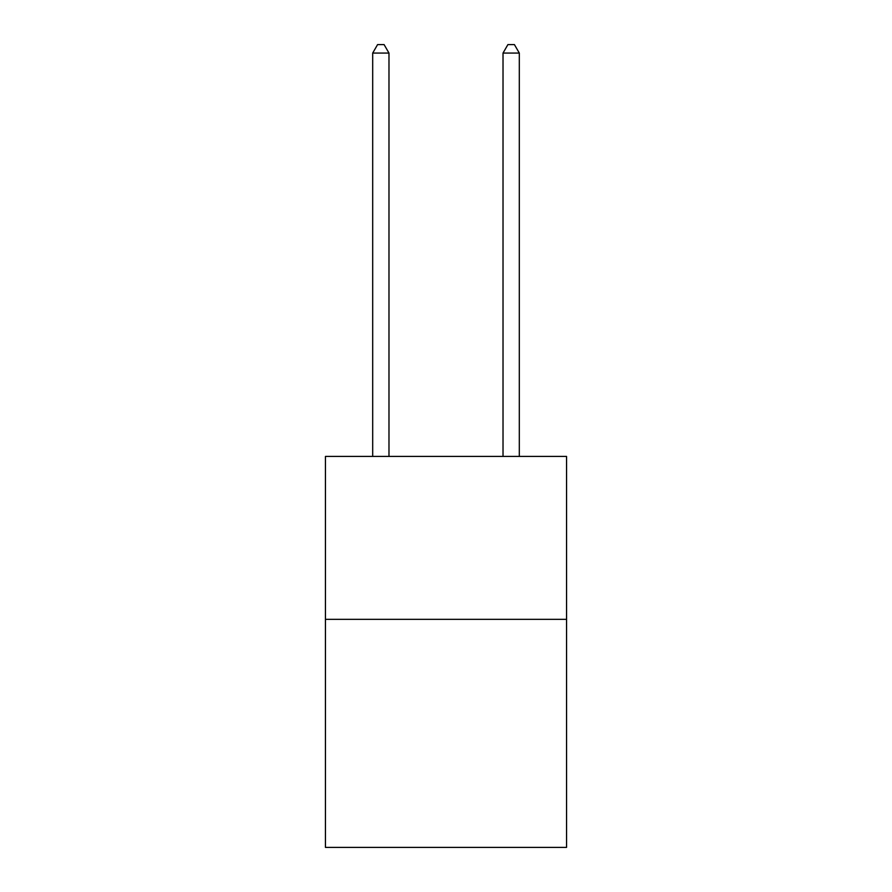 <?xml version="1.0" encoding="UTF-8"?>
<svg xmlns="http://www.w3.org/2000/svg" width="892" height="892" viewBox="0 0 892 892"><rect width="100%" height="100%" fill="white"/><g stroke="black" fill="none" stroke-linecap="round" stroke-linejoin="round"><path stroke-width="1.34" d="M566.554 619.327L566.554 847.4L325.446 847.4L325.446 456.425L566.554 456.425L566.554 619.327L325.446 619.327M388.979 456.425L388.979 53.074L372.689 53.074L372.689 456.425M372.689 53.074L377.584 44.6L384.095 44.6L388.979 53.074M519.311 456.425L519.311 53.074L503.021 53.074L503.021 456.425M503.021 53.074L507.905 44.6L514.416 44.6L519.311 53.074"/></g></svg>
